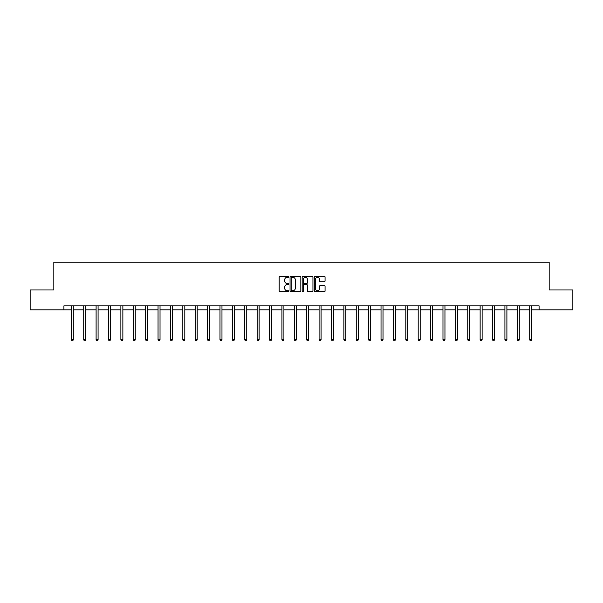 <?xml version="1.0" encoding="UTF-8"?>
<svg xmlns="http://www.w3.org/2000/svg" width="603" height="603" viewBox="0 0 603 603"><rect width="100%" height="100%" fill="white"/><g stroke="black" fill="none" stroke-linecap="round" stroke-linejoin="round"><path stroke-width="0.9" d="M288.792 276.769A0.543 0.543 0 0 0 288.249 276.227L279.965 276.227A0.776 0.776 0 0 0 279.189 277.003L279.189 291.038A0.776 0.776 0 0 0 279.965 291.814L288.249 291.814A0.543 0.543 0 0 0 288.792 291.272A0.543 0.543 0 0 0 288.249 290.721L287.179 290.721A2.495 2.495 0 0 1 284.684 288.234L284.684 287.058A2.495 2.495 0 0 1 287.179 284.571L288.249 284.571A0.543 0.543 0 0 0 288.792 284.021A0.543 0.543 0 0 0 288.249 283.478L287.179 283.478A2.495 2.495 0 0 1 284.684 280.983L284.684 279.815A2.495 2.495 0 0 1 287.179 277.32L288.249 277.32A0.543 0.543 0 0 0 288.792 276.769M324.278 281.722A0.776 0.776 0 0 0 325.062 280.945L325.062 277.003A0.776 0.776 0 0 0 324.278 276.227L315.083 276.227A0.776 0.776 0 0 0 314.306 277.003L314.306 291.038A0.776 0.776 0 0 0 315.083 291.814L324.278 291.814A0.776 0.776 0 0 0 325.062 291.038L325.062 286.282A0.776 0.776 0 0 0 324.278 285.505L320.344 285.505A0.776 0.776 0 0 0 319.567 286.282L319.567 288.641A2.088 2.088 0 0 1 317.48 290.721A2.088 2.088 0 0 1 315.392 288.641L315.392 279.4A2.088 2.088 0 0 1 317.48 277.32A2.088 2.088 0 0 1 319.567 279.4L319.567 280.945A0.776 0.776 0 0 0 320.344 281.722L324.278 281.722M63.903 309.829L30.15 309.829L30.15 289.975L53.818 289.975L53.818 262.184L549.182 262.184L549.182 289.975L572.85 289.975L572.85 309.829L539.097 309.829L539.097 305.857L63.903 305.857L63.903 309.829L71.327 309.829M300.822 277.003A0.776 0.776 0 0 0 300.038 276.227L290.842 276.227A0.776 0.776 0 0 0 290.058 277.003L290.058 291.038A0.776 0.776 0 0 0 290.842 291.814L300.038 291.814A0.776 0.776 0 0 0 300.822 291.038L300.822 277.003M302.962 276.227L312.158 276.227A0.776 0.776 0 0 1 312.942 277.003L312.942 291.038A0.776 0.776 0 0 1 312.158 291.814L308.223 291.814A0.776 0.776 0 0 1 307.447 291.038L307.447 285.347A0.776 0.776 0 0 0 306.663 284.571L304.055 284.571A0.776 0.776 0 0 0 303.271 285.347L303.271 291.272A0.543 0.543 0 0 1 302.729 291.814A0.543 0.543 0 0 1 302.178 291.272L302.178 277.003A0.776 0.776 0 0 1 302.962 276.227M73.31 309.829L83.711 309.829M85.701 309.829L96.103 309.829M98.085 309.829L108.487 309.829M110.477 309.829L120.879 309.829M122.861 309.829L133.263 309.829M135.253 309.829L145.655 309.829M147.637 309.829L158.046 309.829M160.029 309.829L170.43 309.829M172.413 309.829L182.822 309.829M184.804 309.829L195.206 309.829M197.196 309.829L207.598 309.829M209.58 309.829L219.982 309.829M221.972 309.829L232.374 309.829M234.356 309.829L244.758 309.829M246.748 309.829L257.149 309.829M259.132 309.829L269.533 309.829M271.523 309.829L281.925 309.829M283.907 309.829L294.317 309.829M296.299 309.829L306.701 309.829M308.683 309.829L319.093 309.829M321.075 309.829L331.477 309.829M333.467 309.829L343.868 309.829M345.851 309.829L356.252 309.829M358.242 309.829L368.644 309.829M370.626 309.829L381.028 309.829M383.018 309.829L393.42 309.829M395.402 309.829L405.804 309.829M407.794 309.829L418.196 309.829M420.178 309.829L430.587 309.829M432.57 309.829L442.971 309.829M444.954 309.829L455.363 309.829M457.345 309.829L467.747 309.829M469.737 309.829L480.139 309.829M482.121 309.829L492.523 309.829M494.513 309.829L504.915 309.829M506.897 309.829L517.299 309.829M519.289 309.829L529.69 309.829M531.673 309.829L539.097 309.829M291.701 277.32A0.543 0.543 0 0 0 291.151 277.862L291.151 290.179A0.543 0.543 0 0 0 291.701 290.721L292.832 290.721A2.495 2.495 0 0 0 295.319 288.234L295.319 279.815A2.495 2.495 0 0 0 292.832 277.32L291.701 277.32M307.447 279.445A2.088 2.088 0 0 0 305.359 277.357A2.088 2.088 0 0 0 303.271 279.445L303.271 282.694A0.776 0.776 0 0 0 304.055 283.478L306.663 283.478A0.776 0.776 0 0 0 307.447 282.694L307.447 279.445M73.415 305.857L73.37 305.977A0.791 0.791 0 0 0 73.31 306.271L73.31 339.783L71.327 339.783L71.327 306.271A0.791 0.791 0 0 0 71.267 305.977L71.222 305.857M73.31 339.783L72.714 340.816L71.923 340.816L71.327 339.783M85.799 305.857L85.754 305.977A0.791 0.791 0 0 0 85.701 306.271L85.701 339.783L83.711 339.783L83.711 306.271A0.791 0.791 0 0 0 83.659 305.977L83.606 305.857M85.701 339.783L85.106 340.816L84.307 340.816L83.711 339.783M98.191 305.857L98.146 305.977A0.791 0.791 0 0 0 98.085 306.271L98.085 339.783L96.103 339.783L96.103 306.271A0.791 0.791 0 0 0 96.043 305.977L95.998 305.857M98.085 339.783L97.49 340.816L96.699 340.816L96.103 339.783M110.583 305.857L110.53 305.977A0.791 0.791 0 0 0 110.477 306.271L110.477 339.783L108.487 339.783L108.487 306.271A0.791 0.791 0 0 0 108.434 305.977L108.382 305.857M110.477 339.783L109.882 340.816L109.083 340.816L108.487 339.783M122.967 305.857L122.922 305.977A0.791 0.791 0 0 0 122.861 306.271L122.861 339.783L120.879 339.783L120.879 306.271A0.791 0.791 0 0 0 120.819 305.977L120.773 305.857M122.861 339.783L122.266 340.816L121.474 340.816L120.879 339.783M135.358 305.857L135.306 305.977A0.791 0.791 0 0 0 135.253 306.271L135.253 339.783L133.263 339.783L133.263 306.271A0.791 0.791 0 0 0 133.21 305.977L133.165 305.857M135.253 339.783L134.657 340.816L133.858 340.816L133.263 339.783M147.743 305.857L147.697 305.977A0.791 0.791 0 0 0 147.637 306.271L147.637 339.783L145.655 339.783L145.655 306.271A0.791 0.791 0 0 0 145.594 305.977L145.549 305.857M147.637 339.783L147.042 340.816L146.25 340.816L145.655 339.783M160.134 305.857L160.089 305.977A0.791 0.791 0 0 0 160.029 306.271L160.029 339.783L158.046 339.783L158.046 306.271A0.791 0.791 0 0 0 157.986 305.977L157.941 305.857M160.029 339.783L159.433 340.816L158.642 340.816L158.046 339.783M172.518 305.857L172.473 305.977A0.791 0.791 0 0 0 172.413 306.271L172.413 339.783L170.43 339.783L170.43 306.271A0.791 0.791 0 0 0 170.37 305.977L170.325 305.857M172.413 339.783L171.817 340.816L171.026 340.816L170.43 339.783M184.91 305.857L184.865 305.977A0.791 0.791 0 0 0 184.804 306.271L184.804 339.783L182.822 339.783L182.822 306.271A0.791 0.791 0 0 0 182.762 305.977L182.717 305.857M184.804 339.783L184.209 340.816L183.418 340.816L182.822 339.783M197.294 305.857L197.249 305.977A0.791 0.791 0 0 0 197.196 306.271L197.196 339.783L195.206 339.783L195.206 306.271A0.791 0.791 0 0 0 195.153 305.977L195.101 305.857M197.196 339.783L196.601 340.816L195.802 340.816L195.206 339.783M209.686 305.857L209.64 305.977A0.791 0.791 0 0 0 209.58 306.271L209.58 339.783L207.598 339.783L207.598 306.271A0.791 0.791 0 0 0 207.538 305.977L207.492 305.857M209.58 339.783L208.985 340.816L208.193 340.816L207.598 339.783M222.07 305.857L222.025 305.977A0.791 0.791 0 0 0 221.972 306.271L221.972 339.783L219.982 339.783L219.982 306.271A0.791 0.791 0 0 0 219.929 305.977L219.876 305.857M221.972 339.783L221.376 340.816L220.577 340.816L219.982 339.783M234.461 305.857L234.416 305.977A0.791 0.791 0 0 0 234.356 306.271L234.356 339.783L232.374 339.783L232.374 306.271A0.791 0.791 0 0 0 232.313 305.977L232.268 305.857M234.356 339.783L233.76 340.816L232.969 340.816L232.374 339.783M246.853 305.857L246.8 305.977A0.791 0.791 0 0 0 246.748 306.271L246.748 339.783L244.758 339.783L244.758 306.271A0.791 0.791 0 0 0 244.705 305.977L244.66 305.857M246.748 339.783L246.152 340.816L245.353 340.816L244.758 339.783M259.237 305.857L259.192 305.977A0.791 0.791 0 0 0 259.132 306.271L259.132 339.783L257.149 339.783L257.149 306.271A0.791 0.791 0 0 0 257.089 305.977L257.044 305.857M259.132 339.783L258.536 340.816L257.745 340.816L257.149 339.783M271.629 305.857L271.576 305.977A0.791 0.791 0 0 0 271.523 306.271L271.523 339.783L269.533 339.783L269.533 306.271A0.791 0.791 0 0 0 269.481 305.977L269.435 305.857M271.523 339.783L270.928 340.816L270.129 340.816L269.533 339.783M284.013 305.857L283.968 305.977A0.791 0.791 0 0 0 283.907 306.271L283.907 339.783L281.925 339.783L281.925 306.271A0.791 0.791 0 0 0 281.865 305.977L281.82 305.857M283.907 339.783L283.312 340.816L282.521 340.816L281.925 339.783M296.405 305.857L296.359 305.977A0.791 0.791 0 0 0 296.299 306.271L296.299 339.783L294.317 339.783L294.317 306.271A0.791 0.791 0 0 0 294.256 305.977L294.211 305.857M296.299 339.783L295.704 340.816L294.912 340.816L294.317 339.783M308.789 305.857L308.744 305.977A0.791 0.791 0 0 0 308.683 306.271L308.683 339.783L306.701 339.783L306.701 306.271A0.791 0.791 0 0 0 306.641 305.977L306.595 305.857M308.683 339.783L308.088 340.816L307.296 340.816L306.701 339.783M321.18 305.857L321.135 305.977A0.791 0.791 0 0 0 321.075 306.271L321.075 339.783L319.093 339.783L319.093 306.271A0.791 0.791 0 0 0 319.032 305.977L318.987 305.857M321.075 339.783L320.479 340.816L319.688 340.816L319.093 339.783M333.565 305.857L333.519 305.977A0.791 0.791 0 0 0 333.467 306.271L333.467 339.783L331.477 339.783L331.477 306.271A0.791 0.791 0 0 0 331.424 305.977L331.371 305.857M333.467 339.783L332.871 340.816L332.072 340.816L331.477 339.783M345.956 305.857L345.911 305.977A0.791 0.791 0 0 0 345.851 306.271L345.851 339.783L343.868 339.783L343.868 306.271A0.791 0.791 0 0 0 343.808 305.977L343.763 305.857M345.851 339.783L345.255 340.816L344.464 340.816L343.868 339.783M358.34 305.857L358.295 305.977A0.791 0.791 0 0 0 358.242 306.271L358.242 339.783L356.252 339.783L356.252 306.271A0.791 0.791 0 0 0 356.2 305.977L356.147 305.857M358.242 339.783L357.647 340.816L356.848 340.816L356.252 339.783M370.732 305.857L370.687 305.977A0.791 0.791 0 0 0 370.626 306.271L370.626 339.783L368.644 339.783L368.644 306.271A0.791 0.791 0 0 0 368.584 305.977L368.539 305.857M370.626 339.783L370.031 340.816L369.24 340.816L368.644 339.783M383.124 305.857L383.071 305.977A0.791 0.791 0 0 0 383.018 306.271L383.018 339.783L381.028 339.783L381.028 306.271A0.791 0.791 0 0 0 380.975 305.977L380.93 305.857M383.018 339.783L382.423 340.816L381.624 340.816L381.028 339.783M395.508 305.857L395.462 305.977A0.791 0.791 0 0 0 395.402 306.271L395.402 339.783L393.42 339.783L393.42 306.271A0.791 0.791 0 0 0 393.36 305.977L393.314 305.857M395.402 339.783L394.807 340.816L394.015 340.816L393.42 339.783M407.899 305.857L407.847 305.977A0.791 0.791 0 0 0 407.794 306.271L407.794 339.783L405.804 339.783L405.804 306.271A0.791 0.791 0 0 0 405.751 305.977L405.706 305.857M407.794 339.783L407.198 340.816L406.399 340.816L405.804 339.783M420.283 305.857L420.238 305.977A0.791 0.791 0 0 0 420.178 306.271L420.178 339.783L418.196 339.783L418.196 306.271A0.791 0.791 0 0 0 418.135 305.977L418.09 305.857M420.178 339.783L419.582 340.816L418.791 340.816L418.196 339.783M432.675 305.857L432.63 305.977A0.791 0.791 0 0 0 432.57 306.271L432.57 339.783L430.587 339.783L430.587 306.271A0.791 0.791 0 0 0 430.527 305.977L430.482 305.857M432.57 339.783L431.974 340.816L431.183 340.816L430.587 339.783M445.059 305.857L445.014 305.977A0.791 0.791 0 0 0 444.954 306.271L444.954 339.783L442.971 339.783L442.971 306.271A0.791 0.791 0 0 0 442.911 305.977L442.866 305.857M444.954 339.783L444.358 340.816L443.567 340.816L442.971 339.783M457.451 305.857L457.406 305.977A0.791 0.791 0 0 0 457.345 306.271L457.345 339.783L455.363 339.783L455.363 306.271A0.791 0.791 0 0 0 455.303 305.977L455.257 305.857M457.345 339.783L456.75 340.816L455.958 340.816L455.363 339.783M469.835 305.857L469.79 305.977A0.791 0.791 0 0 0 469.737 306.271L469.737 339.783L467.747 339.783L467.747 306.271A0.791 0.791 0 0 0 467.694 305.977L467.642 305.857M469.737 339.783L469.142 340.816L468.343 340.816L467.747 339.783M482.227 305.857L482.181 305.977A0.791 0.791 0 0 0 482.121 306.271L482.121 339.783L480.139 339.783L480.139 306.271A0.791 0.791 0 0 0 480.078 305.977L480.033 305.857M482.121 339.783L481.526 340.816L480.734 340.816L480.139 339.783M494.618 305.857L494.566 305.977A0.791 0.791 0 0 0 494.513 306.271L494.513 339.783L492.523 339.783L492.523 306.271A0.791 0.791 0 0 0 492.47 305.977L492.417 305.857M494.513 339.783L493.917 340.816L493.118 340.816L492.523 339.783M507.002 305.857L506.957 305.977A0.791 0.791 0 0 0 506.897 306.271L506.897 339.783L504.915 339.783L504.915 306.271A0.791 0.791 0 0 0 504.854 305.977L504.809 305.857M506.897 339.783L506.301 340.816L505.51 340.816L504.915 339.783M519.394 305.857L519.341 305.977A0.791 0.791 0 0 0 519.289 306.271L519.289 339.783L517.299 339.783L517.299 306.271A0.791 0.791 0 0 0 517.246 305.977L517.201 305.857M519.289 339.783L518.693 340.816L517.894 340.816L517.299 339.783M531.778 305.857L531.733 305.977A0.791 0.791 0 0 0 531.673 306.271L531.673 339.783L529.69 339.783L529.69 306.271A0.791 0.791 0 0 0 529.63 305.977L529.585 305.857M531.673 339.783L531.077 340.816L530.286 340.816L529.69 339.783"/></g></svg>
